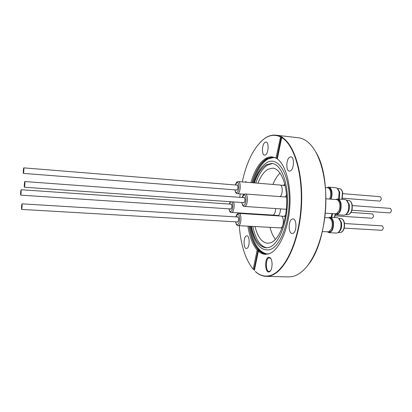 <?xml version="1.0" encoding="UTF-8"?>
<svg xmlns="http://www.w3.org/2000/svg" width="412" height="412" viewBox="0 0 412 412"><rect width="100%" height="100%" fill="white"/><g stroke="black" fill="none" stroke-linecap="round" stroke-linejoin="round"><path stroke-width="0.62" d="M336.46 214.678L343.953 215.177L345.23 214.915C348.15 212.788 349.247 209.095 348.521 203.837L346.322 199.995L345.091 199.552L337.603 198.975C339.2 199.202 340.322 200.634 340.976 203.276C341.615 209.826 340.106 213.627 336.46 214.678L334.765 213.859M346.919 200.5L349.155 204.203C349.819 209.018 348.809 212.401 346.137 214.353L345.9 214.503M352.301 205.578L390.349 208.39C391.833 210.197 391.663 211.701 389.834 212.906L351.961 210.244M325.336 213.225L336.367 213.792L339.04 210.687C339.946 208.276 340.127 205.815 339.576 203.296C338.968 201.025 337.964 199.794 336.563 199.604L325.99 198.795M336.243 213.833L337.34 213.735C341.702 212.643 341.867 199.732 337.531 199.805L337.268 199.784M24.823 181.574C25.106 181.893 24.689 187.414 24.396 187.239L24.36 187.208C24.081 186.852 24.499 181.383 24.792 181.548L24.823 181.574M243.204 202.606L243.945 202.879C245.3 200.762 245.346 198.919 244.089 197.343L243.564 197.6M329.106 232.667L336.511 233.074L337.722 232.811C340.461 230.777 341.491 227.197 340.796 222.083L338.53 218.082L337.361 217.685L329.961 217.206C331.562 217.423 332.69 218.896 333.339 221.62C333.957 227.97 332.546 231.652 329.106 232.667L327.452 231.884M339.107 218.556L341.43 222.418C342.063 227.1 341.121 230.375 338.607 232.244L338.345 232.414M344.509 223.52L382.254 225.853C383.68 227.645 383.526 229.129 381.795 230.293L344.257 228.119M322.385 231.606L328.858 231.838L331.439 228.902C332.371 226.389 332.51 223.824 331.861 221.218C331.222 219.117 330.249 217.989 328.946 217.835L324.862 217.572M328.864 231.838L329.821 231.771C334.101 230.875 334.163 217.897 329.904 218.02L329.626 218M285.387 216.094L284.955 216.388M22.027 203.873C22.16 206.01 22.021 207.859 21.615 209.414L21.573 209.373C21.445 207.226 21.584 205.377 21.991 203.832L22.027 203.873M238.193 225.647L280.85 227.918C284.059 227.105 284.208 215.929 281.015 216.063L238.914 213.395C241.767 213.231 241.53 224.71 238.656 225.565L238.193 225.647C237.163 225.992 236.292 224.715 235.582 221.821M236.941 221.898L237.626 222.176C238.939 220.116 238.975 218.298 237.734 216.712L237.235 216.97M331.155 217.284L331.99 213.673M332.597 213.715L331.701 217.32M351.081 212.417L372.541 213.916C373.9 215.651 373.746 217.098 372.072 218.247L335.141 215.821M276.529 215.368L277.065 215.811M21.11 189.767C21.233 191.812 21.1 193.604 20.708 195.144L20.677 195.108C20.554 193.053 20.688 191.266 21.079 189.736L21.11 189.767M233.527 201.926C234.922 204.779 233.856 211.799 231.93 212.479L273.171 215.105C274.696 214.178 275.51 211.995 275.618 208.554M230.262 208.925L230.926 209.188C232.172 207.169 232.219 205.403 231.06 203.888L230.586 204.136M338.664 199.058L339.153 191.807L337.098 188.16L335.976 187.754L328.637 187.13C330.12 187.352 331.16 188.706 331.758 191.199C332.278 193.954 332.026 196.612 331.001 199.176M337.644 188.624L339.776 192.183L339.225 199.099M379.982 196.684L380.276 196.704C381.692 198.45 381.517 199.923 379.756 201.113L342.496 198.213M285.027 184.983L283.986 185.441M23.803 167.89C24.076 168.142 23.659 173.555 23.381 173.385L23.355 173.364C23.087 173.076 23.499 167.71 23.778 167.869L23.803 167.89M236.236 189.947L236.957 190.205C238.239 188.13 238.291 186.337 237.121 184.833L236.627 185.076M292.793 233.419C296.872 232.492 297.011 218.751 292.947 218.921L292.237 219.03C288.194 220.157 288.112 233.64 292.165 233.506L292.793 233.419M290.372 170.918C294.132 169.383 294.585 156.833 290.893 156.859L289.842 157.101C286.113 158.821 285.722 171.129 289.404 171.124L290.372 170.918M265.457 154.938C268.624 153.377 269.118 141.991 266.023 142.022L265.071 142.279C261.924 143.994 261.486 155.169 264.566 155.164L265.457 154.938M246.783 182.274L245.835 181.682L244.8 182.109M246.742 248.426C249.847 247.756 249.981 235.623 246.896 235.829L246.448 235.901C243.374 236.72 243.271 248.652 246.35 248.482L246.742 248.426M266.059 276.359C262.279 276.225 258.762 274.665 255.512 271.688L255.327 271.446C259.545 275.314 264.154 276.756 269.154 275.772C283.044 273.207 297.526 245.882 300.667 211.526C303.907 177.186 294.832 145.081 281.71 137.572L281.999 137.34C295.183 144.864 304.308 177.088 301.054 211.562C297.902 246.057 283.348 273.48 269.397 276.04L266.059 276.359L288.611 276.916L292.144 276.601C295.775 275.88 299.375 273.908 302.944 270.689C314.325 260.415 323.698 236.112 325.542 209.559C327.386 183 321.463 157.636 311.611 145.889C307.476 140.992 303.031 138.278 298.283 137.742L275.865 135.172L281.344 136.676L276.921 158.208L272.157 156.905C269.942 156.699 267.748 157.24 265.565 158.532C259.349 162.575 254.456 170.604 250.898 182.614M278.157 215.883C279.599 214.534 280.366 212.201 280.459 208.884M285.49 215.507L283.966 216.326M285.325 197.008L286.51 194.742M283.636 185.41L284.63 184.581L283.008 185.359M255.038 226.585C257.644 236.962 261.826 242.524 267.573 243.271L270.287 242.9C278.461 240.52 286.144 222.902 286.706 203.646C287.355 184.375 280.788 168.673 272.796 168.153L267.985 169.265C264.025 171.598 260.688 176.243 257.969 183.201M251.402 226.384C254.127 239.66 259.004 246.809 266.028 247.839L268.923 247.458C278.048 244.939 286.747 225.204 287.422 203.451C288.189 181.687 280.814 163.997 271.894 163.415L266.373 164.728C261.466 167.756 257.459 173.812 254.353 182.902M250.058 213.761L250.069 214.101M253.864 182.861C257.145 172.736 261.481 165.99 266.868 162.611C277.127 156.241 288.24 171.289 289.152 196.38C290.208 221.424 280.309 247.061 269.566 249.775C260.451 251.119 254.23 243.312 250.908 226.358M249.703 214.08L249.693 213.74M272.641 163.518L267.846 164.867C262.923 167.89 258.901 173.941 255.785 183.021M273.81 157.477L267.759 159.114C261.584 163.09 256.722 170.985 253.169 182.804M249.167 213.704L249.178 214.044M250.208 226.317C252.963 242.941 258.597 252.165 267.105 253.983M252.206 182.722C255.749 170.898 260.6 162.998 266.76 159.017C268.923 157.745 271.106 157.209 273.305 157.415L275.746 157.992M276.091 158.126L277.353 158.749M268.588 257.253L270.21 257.747C272.847 259.89 272.615 269.525 269.87 271.508L269.036 271.946C264.885 273.207 264.447 258.046 268.588 257.253M270.797 258.478L269.072 257.788C265.426 258.448 265.483 271.683 269.144 271.472L270.493 270.813M276.921 158.208L277.405 158.491M254.364 270.519L258.345 251.171C260.533 253.153 262.882 254.204 265.39 254.322L268.485 253.936C278.012 251.428 287.452 232.672 289.579 209.801C291.768 186.945 286.113 165.027 277.312 158.95L281.71 137.572M272.759 156.982L266.749 158.646C260.513 162.689 255.605 170.707 252.036 182.707M258.345 251.171L259.256 251.207L258.061 250.012L254.055 269.51L253.38 269.489L251.984 267.764M260.739 141.743L265.168 138.082C268.676 135.764 272.239 134.796 275.865 135.172M254.055 269.51L254.477 269.984M248.055 213.637L248.06 213.977M249.069 226.255C251.804 243.054 257.443 252.412 265.992 254.328M269.093 253.746L266.595 253.977C257.85 252.535 252.067 243.296 249.239 226.265M248.215 213.988L248.209 213.643M281.999 137.34L282.704 137.423L281.344 136.676M280.639 136.599L275.983 158.115M280.351 136.825C275.056 134.374 269.793 134.951 264.561 138.556C254.297 146.492 246.865 160.938 242.256 181.893M240.196 193.892L239.784 197.322M238.852 213.05L238.847 213.395M239.248 225.709C240.763 245.027 245.413 259.545 253.2 269.252L253.38 269.489M247.926 226.193C249.543 236.823 252.618 244.754 257.15 249.976L253.2 269.252M246.917 213.565L246.927 213.905M315.932 152.296C332.041 178.005 327.617 241.705 308.109 264.937M258.061 250.012L257.15 249.976M253.349 213.972L253.365 214.312M251.485 213.854L251.495 214.194M252.839 226.466C255.445 239.171 260.096 246.299 266.78 247.839M280.062 173.05C277.286 175.739 274.912 179.539 272.924 184.442M268.222 214.915L268.243 215.255M270.025 227.419C271.312 232.435 273.12 236.437 275.453 239.423M275.566 215.311L275.916 215.739M284.594 216.367L285.459 215.703M276.534 215.78L276.184 215.347M279.954 196.606C282.915 195.128 283.008 184.952 280.067 185.04L238.363 181.574C241.082 181.455 240.737 192.419 237.976 193.547L237.394 193.676C236.364 194 235.535 192.718 234.907 189.839M330.476 199.135C332.644 195.092 331.392 187.923 328.56 187.939L328.276 187.913M329.595 199.068L329.698 198.842C330.743 196.303 330.96 193.702 330.352 191.029C329.775 189.005 328.864 187.903 327.612 187.733L325.485 187.558M326.932 187.676L328.637 187.13M328.235 217.788L329.961 217.206M335.811 199.547L337.603 198.975M345.704 214.642L347.666 214.776C351.086 213.823 352.492 210.367 351.884 204.409C351.266 201.998 350.21 200.69 348.712 200.484C350.349 200.706 351.482 202.045 352.111 204.501M286.659 197.111L245.331 193.98C248.24 193.851 247.942 205.279 245.001 206.324L244.434 206.438C243.384 206.788 242.503 205.475 241.793 202.508M241.895 202.513C242.282 204.646 242.982 205.542 244.002 205.212C246.742 204.156 246.484 193.424 243.765 195.087L242.256 197.502M338.201 232.523L340.173 232.631C343.402 231.709 344.715 228.361 344.128 222.583C343.51 220.096 342.449 218.757 340.945 218.556C342.593 218.767 343.732 220.142 344.36 222.676M235.679 221.826C236.055 223.855 236.725 224.736 237.673 224.478C240.309 223.618 240.078 213.009 237.461 214.467L235.968 216.892M334.343 217.49L335.208 214.225M230.761 201.736L229.386 204.053M229.067 208.843C229.417 210.856 230.05 211.711 230.967 211.418C232.94 210.733 233.511 202.884 231.668 201.798M341.903 199.305L342.454 192.399C341.888 190.128 340.909 188.887 339.519 188.686C341.043 188.902 342.099 190.174 342.681 192.502M235 189.85C235.35 191.956 236.019 192.826 237.003 192.461C239.604 191.317 239.377 180.93 236.797 182.655L235.391 184.978M347.666 214.776C351.245 213.89 352.734 210.481 352.121 204.543M244.208 202.678L24.396 187.239M242.153 197.497C242.859 195.515 243.518 194.443 244.125 194.289L245.331 193.98M286.34 209.286L244.434 206.438M340.173 232.631C343.562 231.776 344.957 228.469 344.365 222.712M237.915 221.955L21.615 209.414M235.87 216.887C236.488 214.956 237.147 213.874 237.863 213.643L238.914 213.395M282.122 228.016L280.773 227.944M334.544 217.5L335.425 214.358M231.178 208.982L20.708 195.144M231.441 212.582C230.426 212.896 229.608 211.644 228.974 208.838M229.299 204.048L230.344 201.705M278.558 215.497L273.038 215.146M342.114 199.326L342.691 192.543M237.183 190.02L23.381 173.385M235.293 184.967C236.03 183 236.637 181.98 237.111 181.919L238.363 181.574M244.275 194.196L237.394 193.676M270.581 258.252L270.226 257.768M270.267 271.024L269.87 271.508M285.15 185.534L280.49 185.148M237.575 185.153L23.778 167.869M380.132 196.678L342.877 193.666M337.541 188.521L339.519 188.686M231.503 204.198L21.079 189.736M285.331 216.413L281.442 216.166M238.203 217.031L21.991 203.832M338.973 218.427L340.945 218.556M244.568 197.672L24.792 181.548M346.75 200.335L348.712 200.484"/></g></svg>
